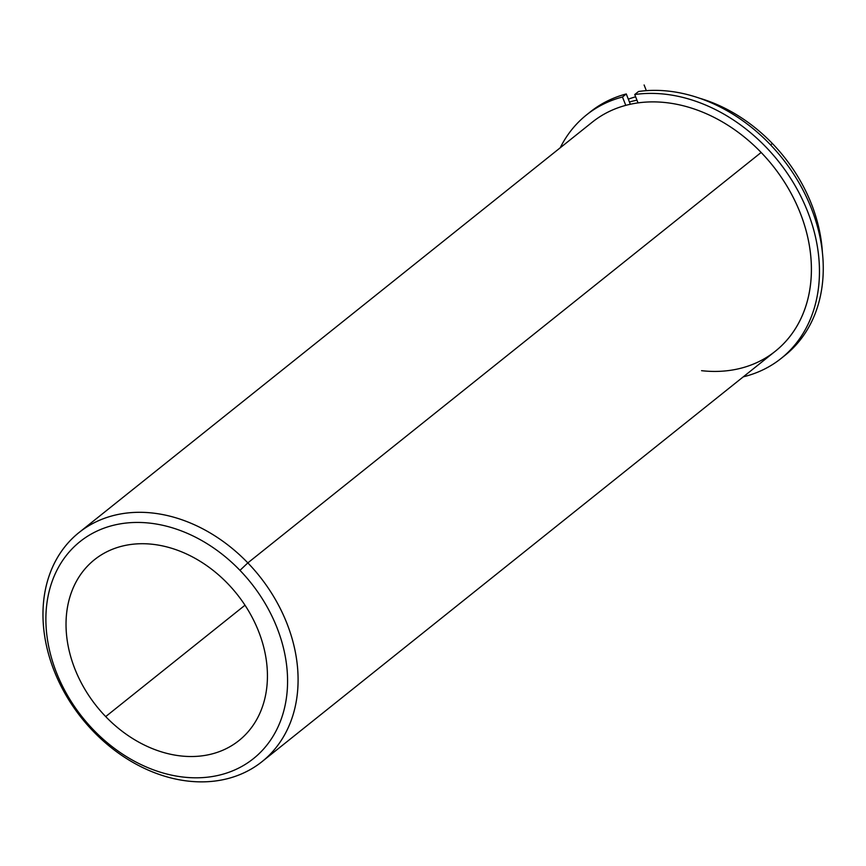 <?xml version="1.0" encoding="UTF-8"?>
<svg xmlns="http://www.w3.org/2000/svg" width="866" height="866" viewBox="0 0 866 866"><rect width="100%" height="100%" fill="white"/><g stroke="black" fill="none" stroke-linecap="round" stroke-linejoin="round"><path stroke-width="1.3" d="M105.695 716.593A115.741 89.826 51.4 0 1 94.448 559.728A115.741 89.826 51.4 0 1 227.769 583.652A115.741 89.826 51.4 0 1 239.005 740.527A115.741 89.826 51.4 0 1 105.695 716.593L245.002 605.215L105.695 716.593A115.741 89.826 -128.6 0 0 246.853 733.188A115.741 89.826 -128.6 0 0 227.769 583.652A115.741 89.826 -128.6 0 0 86.6 567.057A115.741 89.826 -128.6 0 0 105.695 716.593M701.568 370.68A146.603 113.771 -128.6 0 0 807.274 301.357A146.603 113.771 -128.6 0 0 761.149 152.47L247.838 562.889A146.603 113.771 -128.6 0 0 78.979 532.579A146.603 113.771 -128.6 0 0 93.225 731.283A146.603 113.771 -128.6 0 0 262.084 761.593A146.603 113.771 -128.6 0 0 247.838 562.889L761.149 152.47A146.603 113.771 51.4 0 1 775.384 351.174L262.084 761.593M629.43 101.982A146.603 113.771 51.4 0 1 636.975 100.207A146.603 113.771 -128.6 0 0 629.43 101.982M628.326 99.179A146.603 113.771 51.4 0 1 635.633 96.797A146.603 113.771 -128.6 0 0 628.326 99.179M699.122 98.085A146.603 113.771 51.4 0 1 772.364 143.507L770.599 144.914L772.364 143.507A146.603 113.771 51.4 0 1 822.386 252.255A146.603 113.771 -128.6 0 0 772.364 143.507A146.603 113.771 -128.6 0 0 699.122 98.085M78.979 532.579L592.279 122.16A146.603 113.771 51.4 0 1 761.149 152.47M239.969 570.358A138.896 107.785 51.4 0 1 262.885 749.804A138.896 107.785 51.4 0 1 93.485 729.886A138.896 107.785 51.4 0 1 70.579 550.44A138.896 107.785 51.4 0 1 239.969 570.358L247.838 562.889A146.603 113.771 51.4 0 1 272.032 752.305A146.603 113.771 51.4 0 1 93.225 731.283L93.485 729.886A138.896 107.785 -128.6 0 0 262.885 749.804A138.896 107.785 -128.6 0 0 239.969 570.358A138.896 107.785 -128.6 0 0 70.579 550.44A138.896 107.785 -128.6 0 0 93.485 729.886L93.225 731.283A146.603 113.771 51.4 0 1 69.031 541.867A146.603 113.771 51.4 0 1 247.838 562.889L239.969 570.358M638.545 91.493A155.869 120.959 51.4 0 1 800.704 185.811A155.869 120.959 51.4 0 1 784.975 355.374A155.869 120.959 51.4 0 1 783.048 356.868A155.869 120.959 -128.6 0 0 801.451 187.164A155.869 120.959 -128.6 0 0 638.545 91.493L634.746 94.524L638.545 91.493M586.498 114.929L590.298 111.898A155.869 120.959 51.4 0 1 626.28 93.95L622.481 96.992A155.869 120.959 -128.6 0 0 586.498 114.929A155.869 120.959 -128.6 0 0 560.205 147.815A155.869 120.959 51.4 0 1 622.481 96.992L626.28 93.95L630.329 104.288L626.28 93.95A155.869 120.959 -128.6 0 0 588.415 113.435M743.309 376.829A155.869 120.959 -128.6 0 0 781.175 358.405A155.869 120.959 -128.6 0 0 796.904 188.842A155.869 120.959 -128.6 0 0 634.746 94.524L638.036 102.924L634.746 94.524A155.869 120.959 51.4 0 1 808.119 212.841A155.869 120.959 51.4 0 1 743.309 376.829M625.772 105.381L622.481 96.992L625.772 105.381M646.328 90.659L644.109 84.976M784.975 355.374L781.175 358.405"/></g></svg>
